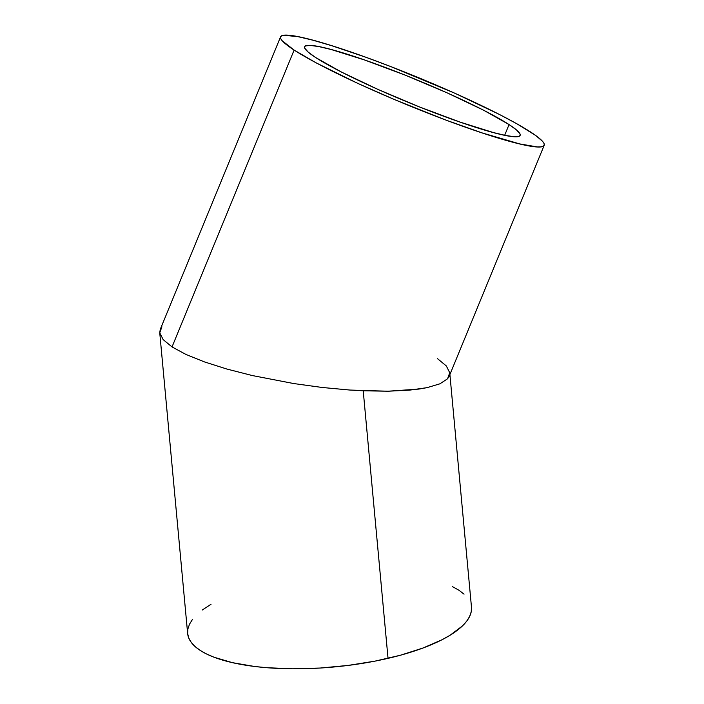 <?xml version="1.0" encoding="UTF-8"?>
<svg xmlns="http://www.w3.org/2000/svg" width="704" height="704" viewBox="0 0 704 704"><rect width="100%" height="100%" fill="white"/><g stroke="black" fill="none" stroke-linecap="round" stroke-linejoin="round"><path stroke-width="1.06" d="M509.071 124.564L504.662 135.282L509.071 124.564L516.534 129.985L520.001 133.91L520.186 135.256L519.332 136.189L514.554 136.734L505.85 135.52L493.548 132.598L460.187 122.144L419.549 106.964L377.819 89.355L341.352 72.01L315.7 57.561A116.512 12.047 -157.6 0 1 304.63 46.746A116.512 12.047 -157.6 0 1 390.078 69.265A116.512 12.047 -157.6 0 1 509.071 124.564A116.512 12.047 -157.6 0 1 520.142 135.379A116.512 12.047 -157.6 0 1 434.694 112.86A116.512 12.047 -157.6 0 1 315.7 57.561L308.238 52.14L304.77 48.215L304.586 46.869L305.439 45.936L310.218 45.399L318.93 46.605L331.223 49.526L364.584 59.981L405.222 75.161L446.952 92.77L483.419 110.114L509.071 124.564M437.457 358.626L446.318 365.93L449.733 372.733L447.577 378.77L439.93 383.803L427.09 387.649L409.552 390.148L387.983 391.213L363.22 390.808L388.036 658.354A142.525 46.851 -5.3 0 0 471.478 607.165L449.9 374.546M280.57 36.846L160.257 329.366L159.746 332.781L187.642 633.503A142.525 46.851 -5.3 0 0 388.036 658.354L363.22 390.808L349.923 390.051L387.983 391.213L418.871 389.074L427.09 387.649L439.93 383.803L447.577 378.77L449.222 376.191L544.201 145.279A142.525 14.74 -157.6 0 1 439.674 117.726A142.525 14.74 -157.6 0 1 294.122 50.081L172.031 346.931L185.988 354.464L204.503 361.926L226.882 369.046L252.243 375.531L293.753 383.557L322.177 387.473L349.923 390.051L322.177 387.473L293.753 383.557L252.243 375.531L226.882 369.046L204.503 361.926L185.988 354.464L172.031 346.931L294.122 50.081A142.525 14.74 -157.6 0 1 280.57 36.846A142.525 14.74 -157.6 0 1 385.097 64.398A142.525 14.74 -157.6 0 1 530.649 132.044A142.525 14.74 -157.6 0 1 544.201 145.279M163.17 339.627L172.031 346.931L163.17 339.627L159.755 332.825L163.17 339.627M159.755 332.825L161.911 326.788M294.122 50.081L316.184 62.885L358.063 83.512L395.296 99.915L446.662 120.366L482.17 132.924L519.702 143.915L537.363 146.925L540.901 146.863L543.206 146.256L544.254 145.13L544.025 143.475L542.538 141.31L535.814 135.573L516.974 123.834L499.268 114.374L454.661 93.148L390.764 66.572L365.79 57.235L331.962 45.778L313.104 40.251L298.065 36.678L283.87 35.262L281.565 35.869L280.518 36.995L280.746 38.65L282.242 40.814L294.122 50.081M211.05 604.226L202.286 610.016M192.456 619.45L189.499 624.21L187.889 628.927L187.651 633.556L188.778 638.07L191.259 642.4L195.07 646.527L200.182 650.399L206.536 653.981L214.069 657.237L232.408 662.658L254.47 666.459L266.64 667.7L292.679 668.8L320.144 668.043L347.961 665.447L375.074 661.118L400.435 655.23L423.078 647.997L442.121 639.698L450.067 635.246L462.396 625.962L466.673 621.218L469.63 616.458L471.231 611.741L471.478 607.112M464.05 594.141L458.946 590.269L452.593 586.687"/></g></svg>

